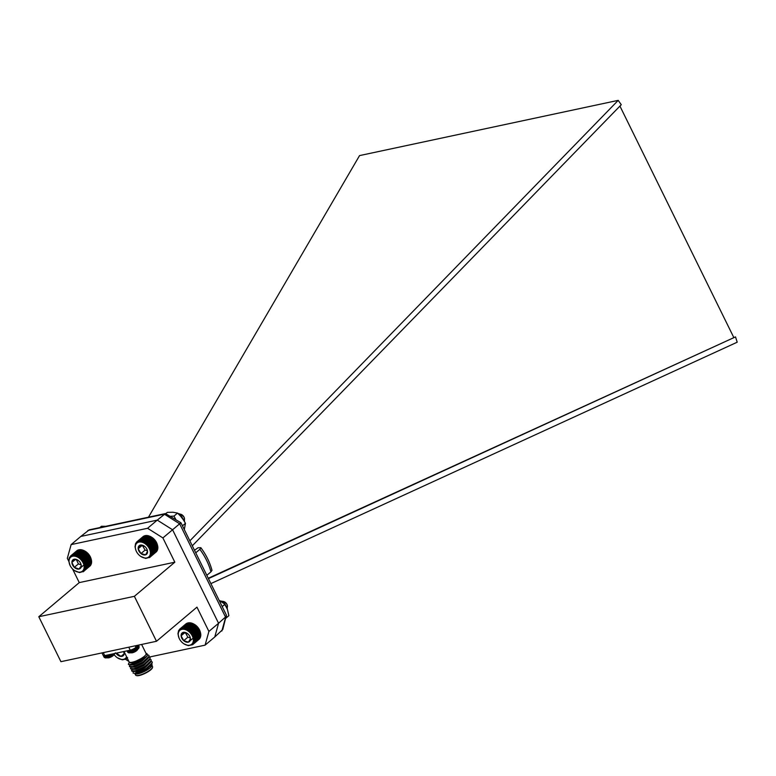 <?xml version="1.0" encoding="UTF-8"?>
<svg xmlns="http://www.w3.org/2000/svg" width="776" height="776" viewBox="0 0 776 776"><rect width="100%" height="100%" fill="white"/><g stroke="black" fill="none" stroke-linecap="round" stroke-linejoin="round"><path stroke-width="1.16" d="M141.251 663.053L140.029 663.713M139.244 664.45A2.066 0.514 153.8 0 1 138.613 664.421M112.52 656.108L111.618 656.7L112.52 656.108A3.473 0.873 -26.2 0 0 113.209 655.594A3.473 0.873 -26.2 0 0 113.597 655.206M110.531 657.233L109.503 657.592L110.531 657.233M108.136 657.883A3.473 0.873 -26.2 0 0 108.688 657.815A3.473 0.873 -26.2 0 0 109.503 657.592M113.985 653.635A6.383 1.6 -26.2 0 1 106.215 657.35A6.383 1.6 -26.2 0 1 104.062 657.156L105.167 657.883A6.053 1.513 -26.2 0 0 106.681 657.767A6.053 1.513 -26.2 0 0 114.974 653.421M136.091 651.074L135.189 651.665L136.091 651.074A3.473 0.873 -26.2 0 0 136.78 650.56A3.473 0.873 -26.2 0 0 137.168 650.172M134.102 652.199L133.074 652.558L134.102 652.199M131.707 652.849A3.473 0.873 -26.2 0 0 132.269 652.781A3.473 0.873 -26.2 0 0 133.074 652.558M132.269 652.781L128.748 652.858A6.053 1.513 -26.2 0 0 130.261 652.732A6.053 1.513 -26.2 0 0 138.991 647.814L136.78 650.56M134.374 596.317L156.49 641.277L60.916 661.676L38.8 616.726L134.374 596.317L174.833 562.193L79.268 582.601L38.8 616.726M123.995 651.5L129.126 661.918A9.457 2.367 -26.2 0 0 138.661 659.872A9.457 2.367 -26.2 0 0 146.101 653.567L141.62 644.449M128.991 661.647L130.038 662.879L135.674 661.346L142.26 658.019C136.838 662.064 132.415 664.295 129.01 664.712A11.213 2.803 153.8 0 0 134.588 663.858L147.188 656.021L147.013 653.605L145.966 653.285M151.844 663.674L151.795 665.866A9.457 2.367 153.8 0 1 146.519 670.328A9.457 2.367 153.8 0 1 138.041 673.81A9.457 2.367 153.8 0 1 135.393 673.937A9.457 2.367 153.8 0 1 135.315 673.908M152.154 664.925L137.808 673.723L134.84 673.694M141.174 671.55A11.213 2.803 -26.2 0 1 136.314 673.122A11.213 2.803 -26.2 0 1 134.432 673.384L136.799 673.316L146.257 668.825L151.679 664.363L152.251 662.132M133.268 673.296L133.142 671.531M156.49 641.277L196.959 607.152L208.899 631.422L218.57 623.264L214.768 636.989L205.087 645.147L149.293 657.059M127.594 657.573L125.179 659.096L128.874 661.424M205.087 645.147L208.899 631.422M165.443 513.567L89.192 529.853L80.811 536.439L157.266 520.114L172.573 529.765L218.57 623.264L214.768 636.989L222.761 629.54L226.388 615.096L180.973 522.782L165.443 513.567L157.266 520.114L172.573 529.765L162.892 537.923L174.833 562.193M80.811 536.439L71.13 544.606L147.585 528.281L157.266 520.114L80.811 536.439M79.268 582.601L72.546 568.944M68.87 561.465L67.318 558.332L71.13 544.606M162.892 537.923L147.585 528.281M138.642 645.089L135.926 647.378A4.481 1.125 153.8 0 1 130.232 650.172L104.75 655.613A4.481 1.125 153.8 0 1 103.227 655.477L101.966 652.917M134.432 673.384L146.121 668.553L152.212 662.908L152.193 661.986L151.165 661.317M132.085 669.358L131.551 670.803L135.199 670.871L145.054 666.39L151.145 660.745L151.136 659.823L150.098 659.154M147.256 659.202L146.713 659.309M131.018 667.195L130.484 668.64L134.141 668.699L143.996 664.227L150.078 658.582L150.069 657.66L149.031 656.981M129.951 665.032L129.417 666.477L133.074 666.535L142.929 662.064L149.021 656.418L149.002 655.497L147.818 654.789M129.059 662.646L128.35 664.314L129.01 664.712M131.629 670.93L132.88 671.521L135.334 671.133L145.19 666.662L150.622 662.19L151.184 659.959M146.848 659.581L146.247 659.707M130.572 668.767L131.813 669.358L134.267 668.97L144.123 664.498L149.555 660.027L150.117 657.796M129.505 666.603L130.756 667.195L133.21 666.807L143.056 662.335L148.488 657.864L149.06 655.633M128.438 664.44L129.689 665.032L134.588 663.858M152.542 667.389L152.339 667.942A9.011 2.25 153.8 0 1 145.257 673.287A9.011 2.25 153.8 0 1 136.712 675.634L136.139 675.46A9.457 2.367 -26.2 0 0 138.788 675.333A9.457 2.367 -26.2 0 0 147.265 671.851A9.457 2.367 -26.2 0 0 152.542 667.389A9.457 2.367 -26.2 0 0 152.562 666.7L151.951 665.459M134.956 673.772L135.587 675.052A9.457 2.367 -26.2 0 0 136.139 675.46M135.606 673.966L137.837 673.626L146.247 669.736L151.485 664.615M133.714 671.531L136.77 671.453L145.18 667.573L150.418 662.452M132.657 669.358L135.713 669.29L144.113 665.41L149.331 659.872M131.59 667.195L134.646 667.127L143.046 663.247L148.294 658.126M130.523 665.032L133.579 664.964L141.989 661.084L147.227 655.962M129.417 662.801L132.512 662.801L142.26 658.019M134.801 673.694L137.701 673.355L146.111 669.465L150.699 665.653L151.349 664.334M132.88 671.521L136.644 671.192L145.044 667.302L150.622 662.19M150.03 662.888L150.292 662.17M131.813 669.358L135.577 669.019L143.977 665.139L149.555 660.027M148.963 660.725L149.225 660.007M130.756 667.195L134.51 666.856L142.92 662.976L148.488 657.864M147.896 658.562L148.158 657.844M129.689 665.032L133.443 664.692L141.853 660.812L147.188 656.021M130.145 662.869L135.674 661.346M145.966 660.308A8.119 2.027 -26.2 0 0 145.355 660.424A8.119 2.027 -26.2 0 0 145.325 660.434M135.975 668.136A8.119 2.027 -26.2 0 0 138.817 667.321M147.644 661.976A8.119 2.027 -26.2 0 0 148.119 661.171M138.846 664.314L139.922 664.111M141.668 663.16L142.086 662.568M142.28 662.558L142.241 662.481A2.066 0.514 153.8 0 1 141.959 662.995M139.612 664.266A2.066 0.514 153.8 0 1 138.671 664.392M192.302 545.809L621.266 104.712L618.2 100.366L189.858 540.843M208.269 578.256L735.512 336.891L208.443 578.624M194.504 550.281L198.035 547.759L200.839 547.681C206.144 554.83 209.859 562.377 211.984 570.321L210.946 571.844A51.837 35.357 -130.1 0 0 199.869 549.321L195.736 552.803M221.839 631.024L225.641 617.298L179.644 523.8L172.573 529.765L218.57 623.264L226.485 616.115M206.823 575.317L210.946 571.844M618.2 100.366L359.55 155.598L148.478 517.194M210.897 583.601L737.2 342.206L735.512 336.891M619.927 106.089L733.679 337.279M199.869 549.321L200.839 547.681M87.872 530.483L164.328 514.158L179.644 523.8C181.322 522.403 181.371 522.481 179.78 524.023M114.159 654.643A9.118 6.218 -130.1 0 0 117.215 657.67A9.118 6.218 -130.1 0 0 126.595 656.787M116.041 653.198A5.665 3.861 -130.1 0 0 116.4 653.693A5.665 3.861 -130.1 0 0 120.998 656.409A5.665 3.861 -130.1 0 0 124.121 654.129A5.665 3.861 -130.1 0 0 123.937 651.51M116.4 653.12L120.998 656.409L124.121 654.129L123.879 651.52M123.025 651.704L124.034 652.296M124.131 653.761L120.998 656.409M117.302 652.926L116.4 653.693M125.809 659.096L122.298 659.833L117.215 657.67M126.061 659.096L126.556 658.678M126.643 658.669L127.264 658.145M69.743 564.753L70.034 565.374A9.118 6.218 -130.1 0 0 70.112 565.539A9.118 6.218 -130.1 0 0 74.283 570.408A9.118 6.218 -130.1 0 0 84.147 567.304A9.118 6.218 -130.1 0 0 74.768 556.169A9.118 6.218 -130.1 0 0 70.034 565.374L68.773 561.048L69.258 557.798L71.111 555.567L71.431 556.043L71.751 555.218L72.061 555.752L72.449 554.966L72.76 555.548L74.001 554.743L74.273 555.432L75.689 554.908L75.893 555.684L76.562 555.131L76.727 555.946L77.445 555.451L78.395 556.722L79.181 556.363L79.201 557.236L80.025 556.945L79.986 557.818L80.84 557.595L80.743 558.468L82.324 559.089L82.111 559.942L82.993 559.913L82.712 560.747L83.595 560.776L83.245 561.591L84.574 562.6L84.109 563.337L84.943 563.531L84.419 564.23L85.234 564.472L84.652 565.112L85.535 566.305L84.856 566.829L85.554 567.178L83.779 571.349L90.055 565.365M84.283 570.826L90.356 565.704L90.491 564.831M84.71 570.224L90.782 565.103L90.86 564.23M85.059 569.555L91.122 564.433L91.141 563.56M85.311 568.818L91.384 563.696L91.345 562.833M85.476 568.022L91.549 562.901L91.461 562.057M85.554 567.178L91.626 562.067L91.49 561.232M85.535 566.305L91.607 561.184L90.346 556.858A9.632 6.567 49.9 0 1 90.433 557.032A9.632 6.567 49.9 0 1 90.443 557.052L90.433 557.032M84.574 562.6L90.647 557.488L89.88 555.994A9.632 6.567 49.9 0 1 90.346 556.858L83.711 562.455M89.88 555.994L89.347 555.15A9.632 6.567 49.9 0 1 89.88 555.994L83.245 561.591M89.347 555.15L88.745 554.345A9.632 6.567 49.9 0 1 89.347 555.15L82.712 560.747M88.745 554.345L88.086 553.579A9.632 6.567 49.9 0 1 88.745 554.345L82.111 559.942M88.086 553.579L87.378 552.871A9.632 6.567 49.9 0 1 88.086 553.579L81.451 559.176M87.378 552.871L86.621 552.221A9.632 6.567 49.9 0 1 87.378 552.871L80.743 558.468M85.923 551.697A9.632 6.567 49.9 0 1 85.952 551.717A9.632 6.567 49.9 0 1 86.621 552.221L81.761 549.786L75.689 554.908M80.025 556.945L85.835 551.639L79.201 557.236M81.713 549.912L80.908 549.66L74.836 554.772M80.908 549.835L80.073 549.621L74.001 554.743M80.132 549.845L79.278 549.689L73.206 554.801M79.394 549.951L78.522 549.845L72.449 554.966M78.706 550.155L77.823 550.106L71.751 555.218M78.066 550.446L77.183 550.456L71.111 555.567M77.484 550.814L70.529 556.004M78.104 560.33L74.166 559.234L71.896 562.435L74.321 567.363A5.665 3.861 -130.1 0 0 79.016 569.07A5.665 3.861 -130.1 0 0 81.286 565.869A5.665 3.861 -130.1 0 0 80.665 563.395A5.665 3.861 -130.1 0 0 78.861 560.951A5.665 3.861 -130.1 0 0 78.027 560.272A5.665 3.861 -130.1 0 0 74.166 559.234A5.665 3.861 -130.1 0 0 71.896 562.435A5.665 3.861 -130.1 0 0 74.321 567.363L79.016 569.07L81.286 565.869L80.597 563.26M76.291 559.535L78.434 563.89L81.111 564.87M83.129 565.607L79.016 569.07M75.524 559.38L71.896 562.435M78.434 563.89L74.321 567.363M83.779 571.349L79.482 572.581L74.477 570.544M83.207 571.786L83.721 571.349M84.797 565.985L91.432 560.388M85.428 565.394L91.5 560.282M84.652 565.112L91.287 559.515M85.234 564.472L91.306 559.351M84.419 564.23L91.054 558.633M84.943 563.531L91.015 558.419M84.109 563.337L90.743 557.74M84.118 561.678L90.191 556.567M83.595 560.776L89.657 555.664M82.993 559.913L89.056 554.792M82.324 559.089L88.396 553.967M81.606 558.313L87.678 553.191M80.84 557.595L86.902 552.473M79.986 557.818L86.621 552.221M79.181 556.363L85.253 551.241M78.395 556.722L85.03 551.125M78.318 555.868L84.39 550.747M77.561 556.295L84.196 550.698M77.445 555.451L83.517 550.339M76.727 555.946L83.362 550.349M76.562 555.131L82.634 550.019M75.893 555.684L82.528 550.087M135.965 550.523L135.034 546.828L135.548 543.598L137.42 541.386L137.74 541.861L138.07 541.047L138.38 541.58L138.778 540.804L139.079 541.396L140.34 540.591L140.601 541.289L141.174 540.63L141.407 541.376L142.027 540.775L143.065 541.823L143.783 541.338L144.724 542.618L145.519 542.259L145.529 543.132L147.168 543.501L147.062 544.383L147.935 544.228L148.42 545.858L149.302 545.838L149.021 546.673L149.904 546.711L149.555 547.517L150.428 547.613L150.011 548.38L151.233 549.466L150.699 550.155L151.514 550.407L151.068 551.911L151.805 552.231L151.116 552.755L151.815 553.104L151.077 553.569L151.727 553.948L150.748 555.063L151.291 555.461L150.457 555.732L150.942 556.13L149.632 556.858L150.001 557.236L156.277 551.261M150.505 556.722L156.577 551.6L156.723 550.737M150.942 556.13L157.014 551.008L157.091 550.135M151.291 555.461L157.363 550.349L157.382 549.466M151.553 554.733L157.625 549.612L157.596 548.748M151.727 553.948L157.8 548.826L157.722 547.972M151.815 553.104L157.887 547.992L157.751 547.158M151.805 552.231L157.877 547.119L156.645 542.783A9.632 6.567 49.9 0 1 156.694 542.88A9.632 6.567 49.9 0 1 156.704 542.899L156.694 542.88M150.874 548.535L156.936 543.413L156.189 541.92A9.632 6.567 49.9 0 1 156.645 542.783L150.011 548.38M156.189 541.92L155.656 541.076A9.632 6.567 49.9 0 1 156.189 541.92L149.555 547.517M155.656 541.076L155.054 540.261A9.632 6.567 49.9 0 1 155.656 541.076L149.021 546.673M155.054 540.261L154.405 539.495A9.632 6.567 49.9 0 1 155.054 540.261L148.42 545.858M154.405 539.495L153.696 538.787A9.632 6.567 49.9 0 1 154.405 539.495L147.77 545.091M153.696 538.787L152.95 538.127A9.632 6.567 49.9 0 1 153.696 538.787L147.062 544.383M152.212 537.564L152.193 537.555A9.632 6.567 49.9 0 1 152.212 537.564A9.632 6.567 49.9 0 1 152.95 538.127L148.1 535.653L142.027 540.775M146.354 542.851L152.174 537.535L145.529 543.132M148.041 535.779L147.236 535.518L141.174 540.63M147.236 535.692L146.402 535.469L140.34 540.591M146.46 535.692L145.607 535.527L139.534 540.649M145.713 535.799L144.85 535.683L138.778 540.804M145.025 535.983L144.142 535.925L138.07 541.047M144.375 536.264L143.492 536.274L137.42 541.386M143.793 536.633L136.838 541.823M184.446 521.336L181.07 515.623L179.275 514.624M184.193 520.9L179.751 515.089M181.652 514.595L182.147 514.944A4.084 2.784 49.9 0 1 183.834 516.787A4.084 2.784 49.9 0 1 184.048 517.194L181.652 514.595L177.937 513.411M184.145 517.417A4.084 2.784 49.9 0 1 184.019 520.589M178.955 514.323A4.084 2.784 49.9 0 1 181.924 514.789M178.703 514.09L179.295 514.042A4.365 2.978 -130.1 0 0 178.781 514.168M184.494 521.433L184.271 517.67M179.295 514.042L178.8 514.178M183.456 519.678L180.595 515.972M183.718 520.104L181.244 516.098L180.139 515.487M136.77 552.143A9.118 6.218 -130.1 0 0 140.543 556.266A9.118 6.218 -130.1 0 0 150.408 553.152A9.118 6.218 -130.1 0 0 141.028 542.026A9.118 6.218 -130.1 0 0 136.295 551.232A9.118 6.218 -130.1 0 0 136.77 552.143M144.724 546.45L140.058 545.188L138.186 548.748L140.98 553.56A5.665 3.861 -130.1 0 0 145.645 554.821A5.665 3.861 -130.1 0 0 147.518 551.27A5.665 3.861 -130.1 0 0 146.926 549.253A5.665 3.861 -130.1 0 0 144.724 546.45A5.665 3.861 -130.1 0 0 144.287 546.12A5.665 3.861 -130.1 0 0 140.058 545.188A5.665 3.861 -130.1 0 0 138.186 548.748A5.665 3.861 -130.1 0 0 140.98 553.56L145.645 554.821L147.518 551.27L146.868 549.127M142.347 545.353L145.093 550.097L147.401 550.717M142.231 545.334L138.186 548.748M145.093 550.097L140.98 553.56M150.001 557.236L145.665 558.419L140.737 556.402M149.409 557.672L149.913 557.246M151.068 551.911L157.703 546.314M151.708 551.329L157.77 546.207M150.932 551.038L157.567 545.441M151.514 550.407L157.586 545.285M150.699 550.155L157.344 544.558M151.233 549.466L157.305 544.345M150.399 549.262L157.033 543.666M150.428 547.613L156.49 542.492M149.904 546.711L155.966 541.59M149.302 545.838L155.375 540.717M148.643 545.004L154.715 539.892M147.935 544.228L153.997 539.107M147.168 543.501L153.231 538.389M146.315 543.724L152.95 538.127M145.519 542.259L151.592 537.147M144.724 542.618L151.359 537.021M144.656 541.755L150.728 536.643M143.899 542.172L150.534 536.585M143.783 541.338L149.855 536.226M143.065 541.823L149.7 536.226M142.9 541.008L148.973 535.896M142.231 541.551L148.866 535.954M136.334 542.337L136.819 541.929M179.033 638.056L177.956 633.73L178.616 630.578L180.614 628.502L180.934 628.997L181.293 628.201L182.311 628.599L182.796 627.871L183.068 628.541L183.611 627.862L184.678 628.696L185.319 628.123L185.503 628.909L186.201 628.395L186.337 629.22L187.074 628.764L187.171 629.608L187.947 629.22L188.791 630.626L189.625 630.364L189.557 631.247L190.421 631.053L190.295 631.926L191.856 632.605L191.614 633.449L192.496 633.449L192.681 635.127L193.554 635.243L193.117 636L193.971 636.174L193.466 636.892L194.543 638.047L193.932 638.658L194.698 638.958L194.049 640.355L194.727 640.714L192.71 644.681L199.005 638.716M193.243 644.206L199.316 639.085L199.481 638.221M193.709 643.643L199.781 638.522L199.888 637.649M194.097 643.003L200.169 637.882L200.218 637.009M194.398 642.295L200.47 637.183L200.46 636.31M194.611 641.529L200.674 636.417L200.615 635.554M194.727 640.714L200.8 635.592L200.683 634.758M194.757 639.851L200.829 634.739L199.325 629.53A9.632 6.567 49.9 0 1 199.636 630.141A9.632 6.567 49.9 0 1 199.665 630.209M193.117 636L199.752 630.403L193.554 635.243M199.325 629.53L198.821 628.676A9.632 6.567 49.9 0 1 199.325 629.53L192.681 635.127M198.821 628.676L198.249 627.852A9.632 6.567 49.9 0 1 198.821 628.676L192.176 634.273M198.249 627.852L197.618 627.066A9.632 6.567 49.9 0 1 198.249 627.852L191.614 633.449M197.618 627.066L196.929 626.329A9.632 6.567 49.9 0 1 197.618 627.066L190.983 632.663M196.929 626.329L196.202 625.65A9.632 6.567 49.9 0 1 196.929 626.329L190.295 631.926M196.202 625.65L195.426 625.029A9.632 6.567 49.9 0 1 196.202 625.65L189.557 631.247M195.106 624.796A9.632 6.567 49.9 0 1 195.145 624.825A9.632 6.567 49.9 0 1 195.426 625.029L191.391 623.002L185.319 628.123M188.791 630.626L195.426 625.029L194.873 624.632L188.801 629.753M191.313 623.099L190.527 622.827L184.455 627.939M190.498 622.973L189.684 622.74L183.611 627.862M189.713 622.944L188.869 622.759L182.796 627.871M188.956 623.002L188.093 622.866L182.02 627.988M188.238 623.157L187.356 623.08L181.293 628.201M187.569 623.4L186.686 623.38L180.614 628.502M186.958 623.739L186.075 623.778L180.003 628.899M227.349 609.17L224.206 603.049L221.422 601.652M227.174 608.685L224.002 603.214L222.179 602.127M224.584 601.856L225.089 602.205A4.084 2.784 49.9 0 1 226.854 604.194A4.084 2.784 49.9 0 1 226.99 604.455L224.584 601.856L219.977 600.837M227.087 604.679A4.084 2.784 49.9 0 1 226.873 607.947M221.587 601.749A4.084 2.784 49.9 0 1 224.856 602.05M221.082 601.448L222.373 601.293A4.365 2.978 -130.1 0 0 221.344 601.604L222.373 601.293M227.281 608.956L227.213 604.931M226.33 606.754L225.185 604.64M226.65 607.424L224.322 603.486L223.1 602.777M179.528 639.075A9.118 6.218 -130.1 0 0 183.476 643.527A9.118 6.218 -130.1 0 0 193.35 640.413A9.118 6.218 -130.1 0 0 183.96 629.288A9.118 6.218 -130.1 0 0 179.237 638.493A9.118 6.218 -130.1 0 0 179.528 639.075M187.84 633.866L183.155 632.401L181.109 635.806L183.737 640.675A5.665 3.861 -130.1 0 0 188.422 642.14A5.665 3.861 -130.1 0 0 190.469 638.735A5.665 3.861 -130.1 0 0 189.858 636.514A5.665 3.861 -130.1 0 0 187.84 633.866A5.665 3.861 -130.1 0 0 187.229 633.381A5.665 3.861 -130.1 0 0 183.155 632.401A5.665 3.861 -130.1 0 0 181.109 635.806A5.665 3.861 -130.1 0 0 183.737 640.675L188.422 642.14L190.469 638.735L189.8 636.378M185.377 632.634L187.85 637.203L190.324 637.979M192.535 638.667L188.422 642.14M184.96 632.556L181.109 635.806M187.85 637.203L183.737 640.675M192.71 644.681L188.258 645.642L183.912 643.828M194.039 639.521L200.674 633.924M194.698 638.958L200.761 633.846M193.932 638.658L200.567 633.061M194.543 638.047L200.615 632.925M193.748 637.775L200.383 632.178M194.301 637.106L200.363 631.994M193.466 636.892L200.111 631.295M193.971 636.174L200.033 631.053M193.059 634.332L199.131 629.22M192.496 633.449L198.559 628.327M191.856 632.605L197.929 627.483M191.168 631.8L197.24 626.678M190.421 631.053L196.493 625.931M189.625 630.364L195.697 625.252M187.996 630.083L194.631 624.486M187.947 629.22L194.019 624.098M187.171 629.608L193.806 624.011M187.074 628.764L193.146 623.642M186.337 629.22L192.981 623.623M186.201 628.395L192.264 623.273M185.503 628.909L192.138 623.312M179.469 629.375L180.003 628.929M165.928 513.537L167.315 512.364L172.999 512.247L177.549 513.082L182.069 517.718L185.474 523.305L184.31 529.572M182.467 525.837L185.474 523.305M175.9 519.59L173.969 516.098L177.549 513.082M173.969 516.098L170.642 516.273M99.891 527.573L101.423 526.273L105.788 526.312M226.068 618.074L228.862 615.678L227.465 609.5L224.953 604.262L219.181 600.43M225.923 618.162L228.862 615.678M222.208 606.58L224.953 604.262M104.062 657.156L103.596 656.205A6.383 1.6 -26.2 0 0 105.749 656.399A6.383 1.6 -26.2 0 0 111.113 654.255M128.748 652.858L127.633 652.121A6.383 1.6 -26.2 0 0 129.796 652.315A6.383 1.6 -26.2 0 0 136.198 649.551A6.383 1.6 -26.2 0 0 139.088 646.486L138.991 647.814M127.633 652.121L127.167 651.171A6.383 1.6 -26.2 0 0 129.32 651.365A6.383 1.6 -26.2 0 0 135.722 648.61A6.383 1.6 -26.2 0 0 138.623 645.535L138.429 645.263M135.16 645.826L135.926 647.378M103.286 652.635L104.75 655.613M130.232 650.172L128.767 647.194M108.688 657.815L105.177 657.883M110.095 657.418L112.016 656.477M113.209 655.594L115.42 652.849M103.47 655.662L103.596 656.205M133.676 652.383L135.587 651.442M139.088 646.486L138.623 645.535M151.679 664.363L150.699 665.653M150.399 665.352L150.738 666.041"/></g></svg>
